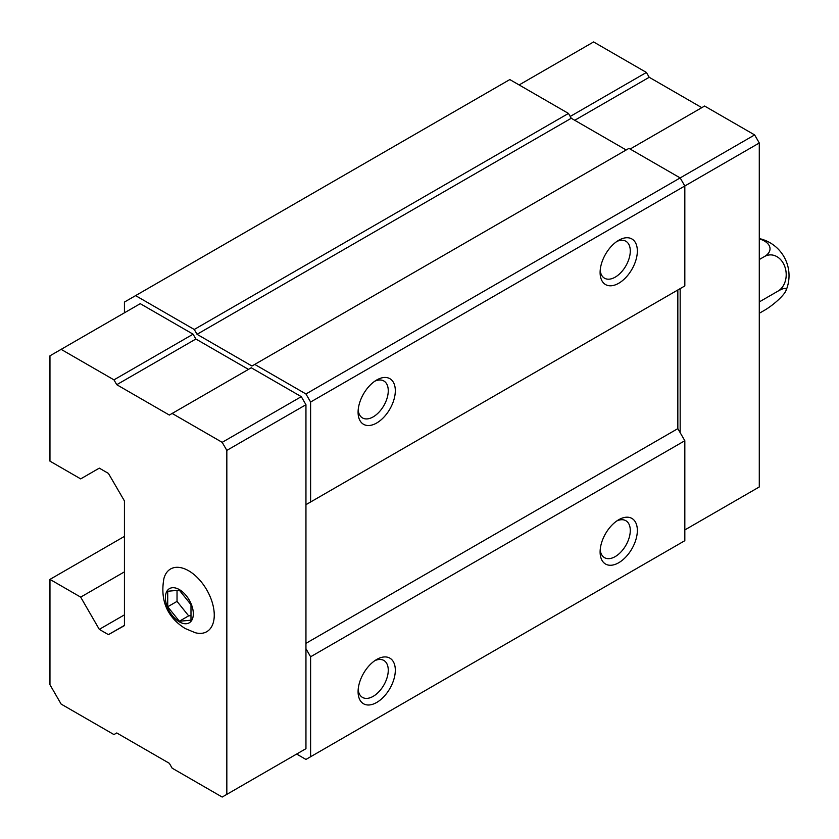 <?xml version="1.0" encoding="UTF-8"?>
<svg xmlns="http://www.w3.org/2000/svg" width="839" height="839" viewBox="0 0 839 839"><rect width="100%" height="100%" fill="white"/><g stroke="black" fill="none" stroke-linecap="round" stroke-linejoin="round"><path stroke-width="1.26" d="M190.988 620.199L190.988 604.678L179.357 590.205L167.716 591.243L167.716 606.765L179.357 621.238L190.988 620.199M179.357 621.846A19.748 11.4 -120 0 0 191.449 604.636A19.748 11.4 -120 0 0 167.265 590.677A19.748 11.4 -120 0 0 179.357 621.846M296.649 754.051L305.952 759.431L684.823 540.694L684.823 440.727L677.839 428.635L677.839 289.979L680.167 288.637L680.167 432.672M248.47 369.38L195.875 339.019L193.085 334.184L140.26 303.676L49.962 355.809L49.962 461.146L80.68 478.891L99.296 468.141L108.42 473.406L124.434 500.925L124.434 625.611L108.42 634.641L124.434 625.391M108.42 634.641L99.296 629.365L80.68 597.127L49.962 579.392L49.962 684.729L61.132 704.078L113.957 734.576L116.757 732.961L169.352 763.322L172.142 768.167L222.178 797.05L226.834 794.365L226.834 450.396L305.952 404.723L301.295 396.658L251.26 367.765L169.352 415.064L116.757 384.702L195.875 339.019M305.952 404.723L305.952 504.679L310.608 501.995L310.608 402.028L305.952 393.973L254.752 364.409L251.962 366.024L197.039 334.31L194.249 329.475L135.603 295.622L124.434 302.071L124.434 312.821M124.434 531.014L124.434 536.394L49.962 579.392M310.608 756.747L310.608 656.78L305.952 648.715L305.952 504.679L677.839 289.979M301.295 751.366L305.952 748.682L305.952 648.715M310.608 402.028L684.823 185.985L680.167 177.92L628.967 148.367L254.752 364.409M305.952 393.973L754.639 134.922L704.603 106.039L630.131 149.038M626.177 149.971L571.254 118.268L568.464 113.433L509.818 79.569L135.603 295.622M197.039 334.31L571.254 118.268M194.249 329.475L568.464 113.433M99.296 629.365L124.434 614.861M80.68 597.127L124.434 571.862M618.731 562.728A26.334 15.196 -60 0 1 600.105 551.978A26.334 15.196 -60 0 1 618.731 519.729A26.334 15.196 -60 0 1 637.346 530.479A26.334 15.196 -60 0 1 618.731 562.728M376.701 702.463A26.334 15.196 -60 0 1 358.085 691.714A26.334 15.196 -60 0 1 376.701 659.464A26.334 15.196 -60 0 1 395.316 670.214A26.334 15.196 -60 0 1 376.701 702.463M310.608 656.78L684.823 440.727M305.952 643.345L677.839 428.635M310.608 501.995L684.823 285.942L684.823 185.985L759.285 142.987L754.639 134.922M376.701 422.992A26.334 15.196 -60 0 1 358.085 412.243A26.334 15.196 -60 0 1 376.701 379.994A26.334 15.196 -60 0 1 395.316 390.743A26.334 15.196 -60 0 1 376.701 422.992M618.731 283.257A26.334 15.196 -60 0 1 600.105 272.507A26.334 15.196 -60 0 1 618.731 240.269A26.334 15.196 -60 0 1 637.346 251.008A26.334 15.196 -60 0 1 618.731 283.257M616.864 241.443A21.342 12.323 -60 0 1 625.873 241.244A21.342 12.323 -60 0 1 629.135 258.339A21.342 12.323 -60 0 1 615.197 277.153A21.342 12.323 -60 0 1 604.531 278.202A21.342 12.323 -60 0 1 600.2 270.315M374.844 381.179A21.342 12.323 -60 0 1 383.843 380.979A21.342 12.323 -60 0 1 387.115 398.074A21.342 12.323 -60 0 1 373.177 416.878A21.342 12.323 -60 0 1 362.5 417.937A21.342 12.323 -60 0 1 358.18 410.04M374.844 660.65A21.342 12.323 -60 0 1 383.843 660.45A21.342 12.323 -60 0 1 387.115 677.545A21.342 12.323 -60 0 1 373.177 696.349A21.342 12.323 -60 0 1 362.5 697.408A21.342 12.323 -60 0 1 358.18 689.511M616.864 520.914A21.342 12.323 -60 0 1 625.873 520.715A21.342 12.323 -60 0 1 629.135 537.809A21.342 12.323 -60 0 1 615.197 556.614A21.342 12.323 -60 0 1 604.531 557.673A21.342 12.323 -60 0 1 600.2 549.786M226.834 450.396L222.178 442.342L301.295 396.658M222.178 442.342L172.142 413.449M116.757 384.702L113.957 379.857L193.085 334.184M113.957 379.857L61.132 349.36M226.834 794.365L305.952 748.682M195.172 632.69A36.203 20.902 -120 0 0 214.165 612.543A36.203 20.902 -120 0 0 190.852 572.156A36.203 20.902 -120 0 0 163.909 578.543C159.011 605.863 172.299 620.451 185.209 628.526L195.172 632.69M701.803 107.654L649.208 77.282L574.746 120.281M649.208 77.282L646.418 72.448L570.205 116.453M646.418 72.448L593.593 41.95L519.121 84.949M759.285 142.987L759.285 486.956L684.823 529.944M759.285 313.283L764.465 310.294A19.003 4.017 141.2 0 0 785.86 290.871A19.003 4.017 141.2 0 0 777.91 291.175A19.003 14.987 84.9 0 0 784.622 266.11A19.003 14.987 84.9 0 0 764.465 256.545L759.285 259.545M764.465 256.545A19.003 10.97 0 0 0 759.285 238.916M777.91 291.175L759.285 301.925M167.716 606.765L177.029 601.385L188.66 615.857L190.988 615.658M177.029 590.415L177.029 601.385M179.357 621.238L188.66 615.857M785.86 290.871A38.007 38.007 0 0 0 759.285 238.57"/></g></svg>
